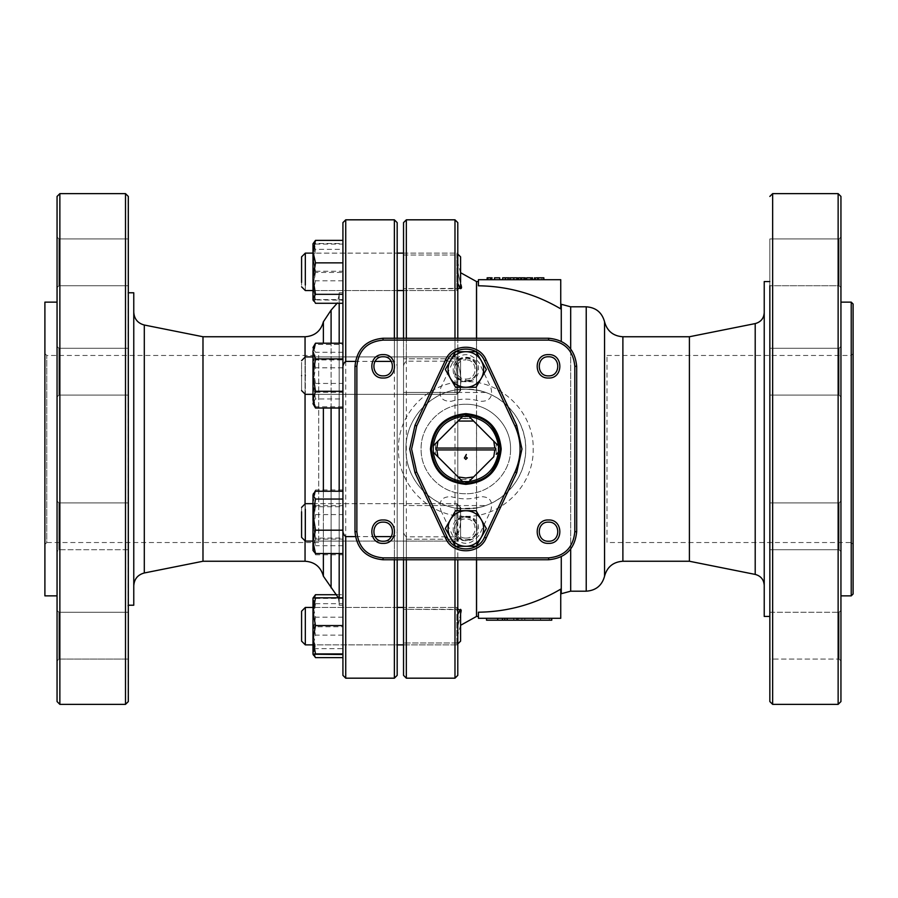 <?xml version="1.0" encoding="UTF-8"?>
<svg xmlns="http://www.w3.org/2000/svg" width="898" height="898" viewBox="0 0 898 898"><rect width="100%" height="100%" fill="white"/><g stroke="black" fill="none" stroke-linecap="round" stroke-linejoin="round"><path stroke-width="0.67" stroke-dasharray="4.49 3.37" d="M460.595 522.389C460.595 503.071 460.595 503.071 460.595 522.389C460.595 503.071 460.595 503.071 460.595 522.389C460.595 541.696 460.595 541.696 460.595 522.389C460.595 541.696 460.595 541.696 460.595 522.389M456.858 522.389C456.858 498.244 456.858 498.244 456.858 522.389C456.858 498.244 456.858 498.244 456.858 522.389C456.858 546.523 456.858 546.523 456.858 522.389C456.858 546.523 456.858 546.523 456.858 522.389M305.32 522.389C305.32 546.523 305.32 546.523 305.32 522.389C305.32 546.523 305.32 546.523 305.32 522.389C305.32 498.244 305.32 498.244 305.32 522.389C305.32 498.244 305.32 498.244 305.32 522.389M301.582 522.389C301.582 503.071 301.582 503.071 301.582 522.389C301.582 503.071 301.582 503.071 301.582 522.389C301.582 541.696 301.582 541.696 301.582 522.389C301.582 541.696 301.582 541.696 301.582 522.389M560.745 308.878C535.354 293.882 507.92 286.181 478.432 285.8C478.432 280.131 478.432 280.131 478.432 285.8C478.432 280.131 478.432 280.131 478.432 285.8L478.432 279.693L560.745 279.693L560.745 308.878C560.745 302.345 560.745 302.345 560.745 308.878C560.745 302.345 560.745 302.345 560.745 308.878M476.501 507.909L477.062 507.808C505.394 502.712 525.813 477.029 525.7 449C525.801 420.971 505.428 395.3 477.062 390.192L465.838 389.137C497.829 388.306 526.531 417.009 525.7 449C526.531 480.991 497.829 509.694 465.838 508.863C433.846 509.694 405.144 480.991 405.975 449C405.144 417.009 433.846 388.306 465.838 389.137L457.789 389.676C428.896 392.987 405.368 419.927 405.975 449C405.368 478.073 428.896 505.013 457.789 508.324L465.838 508.863C475.379 508.29 481.934 507.179 485.504 505.552C481.912 507.179 475.368 508.29 465.838 508.863L459.742 508.56L476.501 507.909L476.501 559.757M560.745 589.122C560.745 595.655 560.745 595.655 560.745 589.122C560.745 595.655 560.745 595.655 560.745 589.122C535.354 604.118 507.92 611.819 478.432 612.2C478.432 617.869 478.432 617.869 478.432 612.2C478.432 617.869 478.432 617.869 478.432 612.2L478.432 618.307L560.745 618.307L560.745 589.122M689.406 336.75L689.406 561.25M769.844 285.721L769.844 238.947L839.069 238.947L839.069 285.721L840.943 287.584L840.943 237.072L840.943 287.584L840.943 237.072L839.069 238.947L839.069 285.721L769.844 285.721L839.069 285.721L840.943 287.584L840.943 237.072L839.069 238.947L839.069 285.721L839.069 238.947L769.844 238.947L769.844 659.053L839.069 659.053L839.069 612.279L840.943 610.415L840.943 660.928L840.943 610.415L839.069 612.279L769.844 612.279L769.844 659.053L769.844 612.279L769.844 659.053L839.069 659.053L839.069 612.279L839.069 659.053L840.943 660.928L840.943 610.415L840.943 660.928L839.069 659.053L839.069 612.279L769.844 612.279M840.943 595.857L840.943 560.823M769.844 549.711L769.844 502.936L769.844 549.711L839.069 549.711L839.069 502.936L769.844 502.936L769.844 549.711L839.069 549.711L840.943 551.574L840.943 501.062L839.069 502.936L839.069 549.711L839.069 502.936L769.844 502.936M840.943 501.062L840.943 551.574L839.069 549.711L839.069 502.936L840.943 501.062L840.943 551.574M769.844 395.064L769.844 348.289L769.844 395.064L839.069 395.064L839.069 348.289L769.844 348.289L769.844 395.064L839.069 395.064L840.943 396.938L840.943 346.426L839.069 348.289L839.069 395.064L839.069 348.289L769.844 348.289M840.943 346.426L840.943 396.938L839.069 395.064L839.069 348.289L840.943 346.426L840.943 396.938M606.981 355.462L851.225 355.462L851.225 542.538L606.981 542.538L606.981 355.462L606.981 542.538M853.1 353.588L851.225 355.462L851.225 542.538L853.1 544.413L853.1 353.588L853.1 544.413M853.1 304.007L853.1 593.993M840.943 330.183L840.943 553.179M769.844 616.443L769.844 281.557L769.844 616.443M764.232 281.557L764.232 616.443M764.232 585.417L764.232 312.583M403.539 368.797L403.539 559.757L403.539 368.797C403.202 365.475 404.134 362.938 406.345 361.187L454.983 361.187L457.789 367.361L457.789 389.676L457.789 358.773L403.539 358.773L403.539 392.448L457.789 392.448L457.789 415.527L457.789 254.067L456.858 253.124L457.789 254.067M457.789 338.243L457.789 367.361M403.539 222.625L403.539 675.375M403.539 254.998L457.789 254.998L457.789 271.645L460.595 283.79L457.789 271.645L457.789 254.998L457.789 283.611L457.789 254.998L403.539 254.998L403.539 288.673L403.539 254.998M461.28 288.337L403.539 288.673L460.584 288.673L457.789 283.611L457.789 289.605M457.789 363.578C461.763 373.254 461.92 393.189 457.789 392.448L457.789 358.773L457.789 363.578L457.789 358.773L403.539 358.773L403.539 392.448L403.539 358.773L403.539 392.448L485.504 392.448C481.912 390.821 475.368 389.71 465.838 389.137L459.742 389.44C461.74 381.504 461.089 372.883 457.789 363.578M403.539 644.876L456.858 644.876L457.789 643.933L457.789 482.473L457.789 505.552L403.539 505.552L403.539 539.227L457.789 539.227L457.789 534.422C461.089 525.117 461.74 516.496 459.742 508.56M461.246 609.619L403.539 609.327L403.539 643.002L403.539 609.327L403.539 643.002L403.539 609.327L460.584 609.327L457.789 614.389L457.789 643.002L457.789 505.552C461.931 504.811 461.763 524.769 457.789 534.422L457.789 539.227L403.539 539.227L403.539 505.552L485.504 505.552M461.235 612.301L457.789 626.355L457.789 643.002L403.539 643.002L457.789 643.002L457.789 626.355L460.595 614.21M461.269 609.652L461.538 610.55M461.538 610.64L461.258 612.234M576.684 366.305L576.684 531.695C575.023 548.734 565.661 558.085 548.622 559.757L383.053 559.757C366.014 558.085 356.652 548.734 354.991 531.695L354.991 366.305C356.652 349.266 366.014 339.915 383.053 338.243L548.622 338.243C565.661 339.915 575.023 349.266 576.684 366.305L574.81 366.305L574.81 531.695C573.261 547.6 564.528 556.333 548.622 557.883L383.053 557.883C367.147 556.333 358.414 547.6 356.865 531.695L354.991 531.695M354.991 366.305L356.865 366.305C358.414 350.4 367.147 341.667 383.053 340.118L548.622 340.118C564.528 341.667 573.261 350.4 574.81 366.305M465.838 357.797L465.838 359.952C453.524 359.357 453.524 379.618 465.838 379.035L465.838 381.179C450.751 381.908 450.751 357.078 465.838 357.797C480.924 357.078 480.924 381.908 465.838 381.179M465.838 379.035C478.151 379.618 478.151 359.357 465.838 359.952C478.151 359.357 478.151 379.618 465.838 379.035M465.838 404.291C489.724 403.673 511.164 425.113 510.547 449C511.164 472.887 489.724 494.327 465.838 493.709C441.951 494.327 420.511 472.887 421.128 449C420.511 425.113 441.951 403.673 465.838 404.291M465.838 516.821C480.924 516.092 480.924 540.922 465.838 540.203C450.751 540.922 450.751 516.092 465.838 516.821M465.838 516.35C501.825 517.282 534.119 484.987 533.188 449C534.119 413.013 501.825 380.718 465.838 381.65C429.85 380.718 397.556 413.013 398.488 449C397.556 484.987 429.85 517.282 465.838 516.35M465.838 538.048C478.151 538.643 478.151 518.382 465.838 518.965C453.524 518.382 453.524 538.643 465.838 538.048M403.539 505.552L403.539 539.227L403.539 505.552M457.789 635.144L457.789 626.355L457.789 635.144L460.595 625.289M457.789 262.856L457.789 271.645L457.789 262.856L460.595 272.711M457.789 417.267L457.789 480.733L457.789 417.267M476.501 616.443L476.501 481.732M476.501 481.238L476.501 416.762M476.501 416.268L476.501 281.557M476.501 338.243L476.501 390.091M459.742 389.44L465.838 389.137C475.379 389.71 481.923 390.821 485.504 392.448M403.539 285.306L403.539 290.548L403.539 285.306M403.539 607.452L403.539 612.694L403.539 607.452L456.858 607.452L456.858 644.876L456.858 612.93M403.539 559.757L403.539 338.243M457.789 530.639L454.983 536.813L406.345 536.813C404.145 535.073 403.213 532.536 403.539 529.203M476.557 559.757L476.557 507.898M476.557 416.784L476.557 616.443M476.557 289.919L476.557 297.227M476.557 301.223L476.557 306.431M476.557 316.478L476.557 416.29M476.557 338.243L476.557 390.102M507.74 620.181L524.836 620.181L524.836 618.307L507.74 618.307L507.74 620.181L524.836 620.181M507.74 618.307L514.228 618.307L514.228 620.181M514.228 618.307L524.836 618.307M518.348 620.181L518.348 618.307M456.858 375.611C456.858 399.756 456.858 399.756 456.858 375.611C456.858 399.756 456.858 399.756 456.858 375.611C456.858 351.477 456.858 351.477 456.858 375.611C456.858 351.477 456.858 351.477 456.858 375.611M305.32 375.611C305.32 399.756 305.32 399.756 305.32 375.611C305.32 351.477 305.32 351.477 305.32 375.611M460.595 375.611C460.595 356.304 460.595 356.304 460.595 375.611C460.595 356.304 460.595 356.304 460.595 375.611C460.595 394.929 460.595 394.929 460.595 375.611C460.595 394.929 460.595 394.929 460.595 375.611M301.582 375.611C301.582 356.304 301.582 356.304 301.582 375.611C301.582 394.929 301.582 394.929 301.582 375.611M487.165 279.693L490.622 279.693M490.443 277.819L488.142 277.819L488.142 279.693L490.443 279.693L490.622 277.819M488.142 277.819L491.116 277.819L489.084 277.819L489.084 279.693L491.116 279.693M489.084 277.819L491.767 277.819M490.375 277.819L490.375 279.693L491.767 279.693M492.744 277.819L487.165 277.819M456.858 535.612L456.858 509.155L456.858 541.09L460.595 537.352L460.595 511.804L460.595 532.963M305.32 535.612L305.32 503.677L456.858 503.677L456.858 509.155M312.987 503.677L456.858 503.677L460.595 507.415L460.595 511.804M301.582 532.963L301.582 507.415L305.32 503.677M397.174 607.452L312.987 607.452L312.987 644.865L397.174 644.876L397.174 607.452M301.582 615.579L301.582 641.127L305.32 644.876L305.32 612.93M459.316 609.922L456.858 607.452L460.595 611.201L460.595 641.127L456.858 644.876L456.858 639.387M499.726 279.693L494.562 279.693M315.501 272.442L312.987 286.316L312.987 243.773L312.987 299.898L315.501 299.595L312.987 285.418L315.501 271.241L312.987 257.356L315.501 243.481L312.987 243.773L315.501 244.076L312.987 258.254L315.501 272.442L342.924 272.442L342.924 300.19L312.987 299.898L312.987 286.316L315.501 300.19M312.987 253.135L312.987 290.537L312.987 253.135L397.174 253.124L397.174 559.757M315.501 299.595L342.924 299.595L342.924 271.241L315.501 271.241M342.924 271.241L342.924 243.481L315.501 243.481M342.924 243.481L342.924 244.076L315.501 244.076M342.924 244.076L342.924 272.442M342.924 299.595L342.924 300.19M526.666 279.693L530.864 279.693L530.864 277.819L526.666 277.819L526.666 279.693L530.864 279.693M315.501 383.424L342.924 383.424L342.924 344.473L315.501 344.473L312.987 356.147L312.987 348.379L312.987 395.086L315.501 383.424L312.987 367.854L315.501 352.285L312.987 348.379L313.481 346.707L312.987 348.379M315.501 344.473L313.481 346.707M312.987 402.854L312.987 383.379L315.501 398.948L342.924 398.948L342.924 406.76L315.501 406.76L312.987 395.086L312.987 402.854L315.501 398.948M342.924 344.473L342.924 367.81L315.501 367.81L312.987 383.379L312.987 356.147L315.501 367.81M342.924 367.81L342.924 398.948M313.481 404.527L315.501 406.76M342.924 383.424L342.924 406.76M342.924 352.285L315.501 352.285M312.987 362.635L312.987 389.092L312.987 362.635M504.799 618.307L551.765 618.307L504.799 618.307M502.442 618.307L513.634 618.307L513.634 620.181L529.326 620.181L529.326 618.307M551.765 620.181L529.326 620.181M549.363 620.181L549.363 618.307M540.529 620.181L540.529 618.307M533.086 620.181L533.086 618.307M521.884 620.181L521.884 618.307M456.858 388.845L456.858 362.388L456.858 394.323L312.987 394.323M460.595 365.037L460.595 386.196L460.595 360.648L456.858 356.91L456.858 362.388M460.595 390.585L456.858 394.323L460.595 390.585L460.595 386.196M305.32 388.845L305.32 362.388L305.32 394.323L456.858 394.323M305.32 362.388L305.32 356.91L456.858 356.91L312.987 356.91M301.582 365.037L301.582 386.196L301.582 360.648L305.32 356.91M301.582 386.196L301.582 390.585L305.32 394.323M301.582 256.873L301.582 286.799L301.582 256.873L305.32 253.124L305.32 290.548L301.582 286.799L301.582 261.251M460.595 261.251L460.595 286.799L460.595 256.873L460.595 286.799L456.858 290.548L305.32 290.548L305.32 253.124L456.858 253.124L456.858 290.548L456.858 258.613M318.711 542.538L46.775 542.538L46.775 355.462L318.711 355.462L318.711 542.538L318.711 355.462M44.9 544.413L46.775 542.538L46.775 355.462L44.9 353.588L44.9 544.413L44.9 353.588M44.9 595.857L44.9 302.143M57.057 302.143L57.057 595.857M128.156 348.289L128.156 395.064L58.931 395.064L58.931 348.289L128.156 348.289L128.156 395.064L58.931 395.064L57.057 396.938L57.057 346.426L57.057 396.938L57.057 346.426L58.931 348.289L58.931 395.064L58.931 348.289L128.156 348.289L128.156 395.064L128.156 348.289M58.931 285.721L58.931 238.947L128.156 238.947L128.156 285.721L58.931 285.721L57.057 287.584L57.057 237.072L58.931 238.947L58.931 285.721L58.931 238.947L128.156 238.947L128.156 285.721L128.156 238.947L128.156 285.721L58.931 285.721L57.057 287.584L57.057 237.072L57.057 287.584L57.057 237.072L58.931 238.947L58.931 285.721M58.931 395.064L57.057 396.938L57.057 346.426L58.931 348.289L58.931 395.064M57.057 501.062L58.931 502.936L58.931 549.711L58.931 502.936L128.156 502.936L128.156 549.711L58.931 549.711L57.057 551.574L57.057 501.062L57.057 551.574L57.057 501.062L58.931 502.936L58.931 549.711L57.057 551.574M128.156 549.711L128.156 502.936L128.156 549.711L58.931 549.711L58.931 502.936L128.156 502.936L128.156 549.711M58.931 659.053L58.931 612.279L128.156 612.279L128.156 659.053L58.931 659.053L57.057 660.928L57.057 610.415L57.057 660.928L57.057 610.415L58.931 612.279L58.931 659.053L58.931 612.279L128.156 612.279L128.156 659.053L128.156 612.279L128.156 659.053L58.931 659.053L57.057 660.928L57.057 610.415L58.931 612.279L58.931 659.053M128.156 700.631L128.156 605.881M128.313 605.218L128.156 197.369M57.057 701.562L57.057 196.438M128.156 292.782L128.156 605.218L128.313 292.782M133.768 292.782L133.768 605.218M338.366 597.81L339.186 603.288L339.186 294.712L337.109 303.288M397.174 675.375L397.174 338.243M342.924 675.375L342.924 222.625M355.428 536.589L374.982 536.589M391.337 536.589L394.368 536.589C396.59 534.759 397.533 532.222 397.174 528.956M397.174 352.229L397.174 399.004L397.174 352.229M397.174 248.454L397.174 295.218L397.174 248.454M397.174 498.996L397.174 545.771L397.174 498.996M397.174 369.044C397.522 365.767 396.59 363.219 394.368 361.411L391.337 361.411M374.982 361.411L355.428 361.411M342.924 543.896L342.924 500.871L342.924 543.896M342.924 647.683L342.924 604.646L342.924 647.683M342.924 397.129L342.924 354.104L342.924 397.129M342.924 293.354L342.924 250.318L342.924 293.354M312.987 298.798L312.987 244.873L315.501 249.352L342.924 249.352L342.924 240.383L342.924 654.519L342.924 626.759L315.501 626.759L312.987 612.582L312.987 598.102L315.501 598.405L312.987 612.582L312.987 640.644L315.501 626.759M315.501 514.576L312.987 530.146L312.987 502.914L315.501 514.576L342.924 514.576L342.924 553.527L342.924 499.052M315.501 392.336L342.924 392.336L342.924 343.216L342.924 359.941L315.501 359.941L312.987 376.139L315.501 392.336L312.987 400.171L312.987 351.578L315.501 359.941M342.924 292.782L339.186 292.782L339.186 303.288M339.186 343.216L339.186 408.018M339.186 491.24L339.186 553.527M339.186 597.81L339.186 605.218L342.924 605.218M339.186 605.218L339.186 292.782M339.186 294.712L339.186 434.003M339.186 434.183L339.186 603.288M202.982 336.75L202.982 561.25M315.501 491.24L312.987 502.914L312.987 495.146M313.481 551.293L312.987 530.146L315.501 545.715L312.987 550.452L315.501 554.784L342.924 554.784L342.924 538.059L315.501 538.059L312.987 521.861L315.501 505.664L312.987 497.829L312.987 546.938L312.987 497.829L315.501 489.982L312.987 494.327M312.987 535.365L312.987 508.908L312.987 535.365M342.924 545.715L315.501 545.715M342.924 553.527L342.924 530.19M342.924 514.576L342.924 491.24M313.649 596.957L312.987 599.202L315.501 603.68L312.987 619.407L312.998 598.09M312.987 599.202L312.987 605.959L314.322 597.888M312.987 605.959L312.987 632.922L315.501 617.195L312.987 605.959M313.178 654.294L312.987 653.127L315.501 648.648L312.987 632.922L312.987 654.227L312.987 640.644L315.501 654.519M337.109 594.712L342.924 594.712L342.924 657.617L342.924 648.648L315.501 648.648M342.924 648.648L342.924 617.195L315.501 617.195M342.924 594.712L342.924 617.195M315.501 603.68L342.924 603.68M342.924 635.133L315.501 635.133L312.987 646.369L315.501 657.617M312.987 653.127L312.987 619.407L315.501 635.133M312.987 612.694L312.987 639.634L312.987 612.694M403.539 290.548L456.858 290.548L456.858 285.07M305.32 290.548L305.32 258.613M505.406 279.693L502.656 279.693L503.071 277.819L505.406 277.819L505.406 279.693L508.1 279.693M509.076 277.819L501.679 277.819M541.921 277.819L538.677 277.819L538.677 279.693L541.921 279.693L541.921 277.819L538.677 277.819L543.84 277.819M537.902 279.693L543.84 279.693L538.677 279.693L538.677 277.819L537.7 277.819M538.677 279.693L538.677 277.819L538.677 279.693L537.7 279.693M520.806 277.819L521.805 277.819L521.805 279.693L518.573 279.693L521.974 279.693L521.974 277.819L518.573 277.819M525.274 277.819L521.974 277.819M525.274 279.693L521.974 279.693M520.806 279.693L524.062 279.693M521.929 277.819L519.549 277.819L521.929 277.819L521.929 279.693L524.297 279.693M521.805 277.819L520.054 277.819M513.634 618.307L486.525 618.307M513.634 620.181L502.442 620.181M531.56 277.819L531.56 279.693L532.536 279.693M531.706 277.819L532.536 277.819M312.987 351.062L315.501 343.216M312.987 399.655L315.501 408.018M312.987 375.274L312.987 375.959L312.987 375.274M342.924 408.018L342.924 391.292M342.924 358.897L342.924 343.216M342.924 392.336L342.924 359.941M315.501 249.352L312.987 265.078L315.501 280.805L312.987 292.041L315.501 303.288M313.649 242.64L312.987 243.773M312.987 258.366L312.987 285.306L312.987 258.366M342.924 249.352L342.924 280.805L315.501 280.805M342.924 303.288L342.924 280.805M315.501 598.405L342.924 598.405L342.924 597.81M342.924 598.405L342.924 626.759M312.987 639.746L312.987 611.684M465.804 459.406L464.389 457.98M465.882 456.588L467.263 457.98M466.623 454.747L465.389 456.633M465.838 418.131L460.528 418.591L471.147 418.591L465.838 418.131M465.838 416.257L468.969 416.414L471.147 418.591L468.969 416.414L465.838 416.257L462.706 416.414L460.528 418.591M435.429 443.691L435.429 454.309L433.251 452.132L433.251 445.868L435.429 443.691M458.059 421.061L433.251 445.868M437.898 456.779L462.706 481.586L460.528 479.409L471.147 479.409L468.969 481.586L493.777 456.779M435.923 449.932L495.752 449.932M495.752 448.068L435.923 448.068M496.246 454.309L496.246 443.691L498.424 445.868L498.424 452.132L498.424 445.868L468.969 416.414M465.838 481.743L462.706 481.586M416.694 471.978L411.587 449L416.694 426.022L447.193 360.772C453.512 345.214 478.163 345.214 484.482 360.772L486.177 359.986C479.274 343.002 452.401 343.002 445.498 359.986L414.999 425.225L409.713 449L414.999 472.775L445.498 538.014C452.401 554.998 479.274 554.998 486.177 538.014L484.482 537.229C478.163 552.786 453.512 552.786 447.193 537.229L416.694 471.978L414.999 472.775M486.177 359.986L516.676 425.225L514.981 426.022C521.783 441.345 521.783 456.655 514.981 471.978L516.676 472.775L521.962 449L516.676 425.225L521.962 449M510.547 449C511.164 425.113 489.724 403.673 465.838 404.291C441.951 403.673 420.511 425.113 421.128 449C420.511 472.887 441.951 494.327 465.838 493.709C489.724 494.327 511.164 472.887 510.547 449C511.164 425.113 489.724 403.673 465.838 404.291C441.951 403.673 420.511 425.113 421.128 449C420.511 472.887 441.951 494.327 465.838 493.709C489.724 494.327 511.164 472.887 510.547 449M440.806 510.311L452.278 534.849C461.314 546.164 470.361 546.164 479.397 534.849L490.869 510.311C493.182 501.028 489.679 496.493 480.34 496.706C470.675 499.569 461 499.569 451.335 496.706C442.018 496.482 438.505 501.017 440.806 510.311M452.278 363.151L440.806 387.689C438.493 396.972 441.996 401.507 451.335 401.294C461 398.431 470.675 398.431 480.34 401.294C489.657 401.518 493.17 396.983 490.869 387.689L479.397 363.151C470.361 351.836 461.314 351.836 452.278 363.151M516.676 472.775L486.177 538.014C479.274 554.998 452.401 554.998 445.498 538.014L447.193 537.229M453.209 528.507C452.424 544.805 479.251 544.805 478.466 528.507C479.251 512.219 452.424 512.219 453.209 528.507M453.209 369.493C452.424 385.781 479.251 385.781 478.466 369.493C479.251 353.195 452.424 353.195 453.209 369.493M513.813 279.693L510.053 279.693L513.813 279.693L513.813 277.819L510.053 277.819M513.779 277.819L516.473 277.819L513.779 277.819L513.779 279.693L513.779 277.819L511.029 277.819L511.029 279.693L511.445 277.819L513.779 277.819M513.779 279.693L511.029 279.693M517.461 277.819L513.813 277.819M301.582 641.127L301.582 636.749M456.858 644.876L305.32 644.876L305.32 639.387M460.595 636.749L460.595 641.127M460.595 615.579L460.595 611.201M315.501 505.664L342.924 505.664L342.924 489.982L342.924 506.708L315.501 506.708L312.987 497.829M315.501 506.708L312.987 522.905L315.501 539.103L312.987 546.938L315.501 554.784L312.987 546.938M342.924 489.982L315.501 489.982L312.987 498.345M312.987 522.726L312.987 522.041L312.987 522.726M312.987 546.422L315.501 538.059M342.924 505.664L342.924 538.059M342.924 506.708L342.924 539.103L315.501 539.103M342.924 539.103L342.924 554.784M476.097 546.287L486.357 528.507L476.097 510.738L455.578 510.738L445.318 528.507L455.578 546.287L465.838 546.287M465.838 517.282A11.225 11.225 0 0 1 477.062 528.507A11.225 11.225 0 0 1 465.838 539.732A11.225 11.225 0 0 1 454.613 528.507A11.225 11.225 0 0 1 465.838 517.282A11.225 11.225 0 0 1 477.062 528.507A11.225 11.225 0 0 1 465.838 539.732A11.225 11.225 0 0 1 454.613 528.507A11.225 11.225 0 0 1 465.838 517.282M445.318 369.493L455.578 387.263L476.097 387.263L486.357 369.493L476.097 351.713L455.578 351.713L445.318 369.493M465.838 358.268A11.225 11.225 0 0 1 477.062 369.493A11.225 11.225 0 0 1 465.838 380.718A11.225 11.225 0 0 1 454.613 369.493A11.225 11.225 0 0 1 465.838 358.268A11.225 11.225 0 0 1 477.062 369.493A11.225 11.225 0 0 1 465.838 380.718A11.225 11.225 0 0 1 454.613 369.493A11.225 11.225 0 0 1 465.838 358.268M561.272 341.262L561.272 304.276M561.272 593.724L561.272 556.738M755.207 323.583L755.207 574.417M838.137 193.631L838.137 704.369M772.65 193.631L772.65 704.369M851.225 302.143L851.225 595.857M622.886 561.25L622.886 336.75M604.556 321.787L604.556 576.213M586.226 306.813L586.226 591.187M570.679 591.187L570.679 306.813M570.679 348.963L570.679 549.037M406.345 678.181L406.345 219.819M454.983 678.181L454.983 481.665M454.983 479.891L454.983 418.109M454.983 416.335L454.983 219.819M454.983 338.243L454.983 361.187M406.345 338.243L406.345 361.187M574.81 531.695L576.684 531.695M548.622 340.118L548.622 338.243M383.053 340.118L383.053 338.243M383.053 557.883L383.053 559.757M548.622 559.757L548.622 557.883M406.345 536.813L406.345 559.757M454.983 536.813L454.983 559.757M125.507 704.369L125.507 193.631M59.863 704.369L59.863 193.631M323.381 576.213L323.381 408.018M305.051 336.75L305.051 561.25M331.093 310.124L331.093 587.876M394.368 219.819L394.368 678.181M345.73 219.819L345.73 678.181M394.368 536.589L394.368 559.757M394.368 361.411L394.368 338.243M331.093 553.527L331.093 491.24M331.093 408.018L331.093 343.216M323.381 491.24L323.381 553.527M305.051 540.821L305.051 503.946M305.051 394.054L305.051 357.18M144.297 572.98L144.297 325.02M447.193 360.772L445.498 359.986M484.482 360.772L514.981 426.022M484.482 537.229L514.981 471.978M416.694 426.022L414.999 425.225M516.473 277.819L516.473 279.693M301.582 537.352L305.32 541.09L456.858 541.09L312.987 541.09M460.595 507.415L456.858 503.677M460.595 537.352L456.858 541.09M460.595 360.648L456.858 356.91M312.987 290.548L397.174 290.548M403.539 253.124L456.858 253.124M459.316 288.078L456.858 290.548M301.582 611.201L305.32 607.452L456.858 607.452"/><path stroke-width="1.35" d="M478.432 285.8C507.92 286.181 535.354 293.882 560.745 308.878L560.745 279.693L478.432 279.693L478.432 285.721M478.432 281.602L478.432 281.579A167.443 167.443 0 0 0 476.557 281.557L476.557 289.919M478.432 616.398L478.432 616.421A167.443 167.443 0 0 1 476.557 616.443L476.557 559.757M560.745 589.122C535.354 604.118 507.92 611.819 478.432 612.2L478.432 618.307L560.745 618.307L560.745 589.122M755.207 323.583L689.406 336.75L622.886 336.75L622.886 561.25L689.406 561.25L755.207 574.417L755.207 323.583C760.831 322.056 763.839 318.386 764.232 312.583L764.232 585.417C763.839 579.614 760.831 575.944 755.207 574.417M769.844 196.438L772.65 193.631L838.137 193.631L840.943 196.438L840.943 701.562L838.137 704.369L772.65 704.369L769.844 701.562L769.844 285.721M840.943 701.562L840.943 595.857L851.225 595.857L851.225 302.143L853.1 304.007L853.1 593.993L851.225 595.857M840.943 330.183L840.943 196.438M769.844 612.279L769.844 701.562M769.844 348.289L769.844 395.064M840.943 396.938L840.943 346.426M769.844 502.936L769.844 549.711M840.943 551.574L840.943 501.062M840.943 553.179L840.943 560.823M840.943 302.143L851.225 302.143M769.844 616.443L764.232 616.443L764.232 281.557L769.844 281.557M689.406 561.25L689.406 336.75M622.886 561.25C613.244 561.912 607.127 566.896 604.556 576.213L604.556 321.787C607.127 331.104 613.244 336.088 622.886 336.75M570.679 549.037L570.679 591.187L586.226 591.187C595.868 590.525 601.986 585.541 604.556 576.213M604.556 321.787C601.986 312.459 595.868 307.475 586.226 306.813L570.679 306.813L570.679 348.963M460.595 614.21L460.584 609.327L457.789 614.389L457.789 559.757L457.789 675.375L454.983 678.181L406.345 678.181L403.539 675.375L403.539 559.757M457.789 254.067L460.595 256.873L457.789 254.067L457.789 222.625L454.983 219.819L406.345 219.819L406.345 338.243M457.789 222.625L457.789 338.243L457.789 283.611L460.584 288.673L460.595 283.79L461.213 285.631M403.539 338.243L403.539 222.625L406.345 219.819M461.246 285.755L461.538 287.36M461.538 287.461L461.28 288.337M574.81 366.305C573.261 350.4 564.528 341.667 548.622 340.118L383.053 340.118C367.147 341.667 358.414 350.4 356.865 366.305L356.865 531.695C358.414 547.6 367.147 556.333 383.053 557.883L548.622 557.883C564.528 556.333 573.261 547.6 574.81 531.695L574.81 366.305L576.684 366.305L576.684 531.695C575.023 548.734 565.661 558.085 548.622 559.757L383.053 559.757C366.014 558.085 356.652 548.734 354.991 531.695L354.991 366.305C356.652 349.266 366.014 339.915 383.053 338.243L548.622 338.243C565.661 339.915 575.023 349.266 576.684 366.305M383.154 375.858C370.852 376.453 370.852 356.192 383.154 356.775C370.852 356.192 370.852 376.453 383.154 375.858C395.468 376.453 395.468 356.192 383.154 356.775C395.468 356.192 395.468 376.453 383.154 375.858M383.154 378.013C368.079 378.731 368.068 353.902 383.154 354.631C398.241 353.902 398.241 378.731 383.154 378.013M548.521 375.858C536.207 376.453 536.207 356.192 548.521 356.775C536.207 356.192 536.207 376.453 548.521 375.858C560.823 376.453 560.823 356.192 548.521 356.775C560.823 356.192 560.823 376.453 548.521 375.858M548.521 378.013C533.434 378.731 533.434 353.902 548.521 354.631C563.596 353.902 563.607 378.731 548.521 378.013M548.521 541.225C536.207 541.808 536.207 521.547 548.521 522.142C536.207 521.547 536.207 541.808 548.521 541.225C560.823 541.808 560.823 521.547 548.521 522.142C560.823 521.547 560.823 541.808 548.521 541.225M548.521 543.369C533.434 544.098 533.434 519.269 548.521 519.987C563.596 519.269 563.607 544.098 548.521 543.369M383.154 519.987C398.241 519.269 398.241 544.098 383.154 543.369C368.079 544.098 368.068 519.269 383.154 519.987M383.154 541.225C370.852 541.808 370.852 521.547 383.154 522.142C395.468 521.547 395.468 541.808 383.154 541.225C395.468 541.808 395.468 521.547 383.154 522.142C370.852 521.547 370.852 541.808 383.154 541.225M460.595 625.289L476.501 616.443L476.501 559.757M460.595 272.711L476.501 281.557L476.501 338.243M457.789 289.605L457.789 338.243M457.789 415.527L457.789 417.267L457.789 415.527M457.789 480.733L457.789 482.473L457.789 480.733M457.789 675.375L457.789 643.933L460.595 641.127L460.595 611.201L459.316 609.922M476.557 297.227L476.557 301.223M476.557 306.431L476.557 316.478M476.557 281.557L476.557 338.243M561.272 341.262L561.272 304.276L570.679 306.813M570.679 591.187L561.272 593.724L561.272 556.738M305.32 375.611C305.32 399.756 305.32 399.756 305.32 375.611C305.32 351.477 305.32 351.477 305.32 375.611M301.582 375.611C301.582 356.304 301.582 356.304 301.582 375.611C301.582 394.929 301.582 394.929 301.582 375.611M487.165 279.693L487.165 277.819L490.622 277.819L490.622 279.693M490.375 277.819L491.767 277.819L490.622 277.819L491.116 279.693M491.767 279.693L491.767 277.819L490.443 277.819M305.32 509.155L305.32 541.09L312.987 541.09M301.582 511.804L301.582 537.352L305.32 541.09M534.49 279.693L534.49 277.819L534.636 279.693M535.32 279.693L535.32 277.819L535.466 279.693M403.539 607.452L397.174 607.452L397.174 559.757L397.174 675.375L394.368 678.181L345.73 678.181L342.924 675.375L342.924 528.956C342.587 532.256 343.519 534.804 345.73 536.589L355.428 536.589M315.501 625.558L312.987 611.684L315.501 597.81L312.987 598.102L312.987 611.684L312.987 607.463L305.32 607.452L305.32 644.876L312.987 644.876L312.987 639.746L315.501 625.558L342.924 625.558M397.174 559.757L397.174 649.546L397.174 644.876L397.174 649.546L397.174 644.876L403.539 644.876M305.32 607.452L301.582 611.201L301.582 641.127L305.32 644.876M494.562 277.819L499.726 277.819L494.562 277.819L494.562 279.693M499.726 279.693L499.726 277.819M342.924 262.867L315.501 262.867L312.987 251.631L315.501 240.383L312.987 243.773L312.987 299.898L312.987 298.798L315.501 303.288L342.924 303.288L342.924 343.216L315.501 343.216L312.987 351.062L312.987 400.171M312.998 299.91L313.649 301.043M530.864 279.693L530.864 277.819L526.666 277.819L526.666 279.693M507.19 618.307L507.19 620.181L504.799 620.181L504.799 618.307M507.19 620.181L551.765 620.181L551.765 618.307M44.9 302.143L44.9 595.857L57.057 595.857L57.057 302.143L44.9 302.143M59.863 193.631L125.507 193.631L128.313 196.438L128.313 701.562L125.507 704.369L59.863 704.369L57.057 701.562L57.057 196.438L59.863 193.631L59.863 704.369M128.156 605.881L128.156 605.218L133.768 605.218L133.768 292.782L128.156 292.782M57.057 551.574L57.057 501.062M337.109 303.288L331.093 310.124L323.381 321.787L323.381 343.216L323.381 321.787C320.799 331.104 314.693 336.088 305.051 336.75L202.982 336.75L202.982 561.25L144.297 572.98C137.742 574.765 134.229 579.042 133.768 585.822M202.982 561.25L305.051 561.25C314.693 561.912 320.799 566.896 323.381 576.213L338.366 597.81M394.368 338.243L394.368 219.819L397.174 222.625L397.174 253.124L403.539 253.124M397.174 338.243L397.174 222.625M394.368 219.819L345.73 219.819L342.924 222.625L342.924 528.956M374.982 536.589L391.337 536.589M397.174 602.783L397.174 607.452L397.174 602.783M391.337 361.411L374.982 361.411M355.428 361.411L345.73 361.411C343.519 363.219 342.576 365.767 342.924 369.044M315.501 597.81L342.924 597.81L342.924 553.527L315.501 553.527L312.987 550.452M313.481 493.473L312.987 495.146L315.501 491.24L342.924 491.24L342.924 408.018L315.501 408.018L312.987 403.673M339.186 303.288L339.186 343.216M339.186 408.018L339.186 491.24M339.186 553.527L339.186 597.81M202.982 336.75L144.297 325.02C137.742 323.235 134.229 318.958 133.768 312.178M315.501 499.052L312.987 495.146L312.987 514.621L315.501 499.052L342.924 499.052L342.924 530.19L315.501 530.19L312.987 514.621L312.987 541.853L315.501 530.19M315.501 553.527L312.987 541.853L312.987 549.621M314.322 597.888L315.501 594.712L312.998 598.09M342.924 657.617L315.501 657.617L313.178 654.294M315.501 594.712L337.109 594.712M301.582 282.421L301.582 256.873L305.32 253.124L305.32 285.07M460.595 282.421L460.595 256.873M505.406 279.693L505.406 277.819L502.656 277.819L502.656 279.693M502.656 277.819L509.076 277.819L508.1 277.819L508.1 279.693M537.7 279.693L537.7 277.819L538.677 277.819M543.84 279.693L543.84 277.819L537.902 277.819L537.902 279.693M536.443 277.819L537.7 277.819L536.443 277.819M518.573 279.693L518.573 277.819L521.805 277.819M520.806 279.693L520.806 277.819L525.274 277.819L524.062 277.819L524.062 279.693M525.274 277.819L525.274 279.693M524.062 277.819L524.297 279.693M520.806 277.819L520.054 277.819L520.806 277.819M502.442 618.307L502.442 620.181L486.525 620.181L497.728 620.181L497.728 618.307M486.525 620.181L486.525 618.307M504.799 620.181L497.728 620.181M531.56 279.693L531.56 277.819L532.536 277.819L532.536 279.693M315.501 391.292L312.987 375.095L315.501 358.897L342.924 358.897L342.924 391.292L315.501 391.292L312.987 399.655L315.501 408.018M312.987 347.548L315.501 343.216M312.987 351.578L315.501 358.897M315.501 262.867L312.987 278.593L315.501 294.32L312.987 298.798M342.924 294.32L315.501 294.32M342.924 240.383L315.501 240.383M312.987 611.684L312.987 654.227L315.501 653.924L312.987 639.746M342.924 653.924L315.501 653.924M342.924 654.519L312.987 654.227L313.649 655.36M464.389 457.98L465.804 459.406L467.263 457.98L465.389 456.633L466.309 454.489L464.389 457.98M465.838 416.257L462.706 416.414L460.528 418.591L462.706 416.414L468.969 416.414L465.838 416.257L465.838 415.044C509.637 412.945 509.637 485.055 465.838 482.956L465.838 481.743L462.706 481.586L437.898 456.779L436.855 449.932L435.923 449.932L495.752 449.932L495.752 448.068L494.82 448.068L495.752 448.068M435.923 448.068L436.855 448.068L437.898 441.221L433.251 445.868L433.251 452.132L437.898 456.779L433.251 452.132L433.251 445.868C436.058 429.042 445.879 419.22 462.706 416.414L458.059 421.061L473.616 421.061L493.777 441.221L494.82 448.068L435.923 448.068L435.923 449.932M493.777 441.221L498.424 445.868C495.617 429.042 485.796 419.22 468.969 416.414L473.616 421.061M460.528 418.591L437.898 441.221M495.752 449.932L494.82 449.932L493.777 456.779L473.616 476.939L465.838 477.994L458.059 476.939M473.616 476.939L468.969 481.586L465.838 481.743M498.424 445.868L498.424 452.132C495.617 468.958 485.796 478.78 468.969 481.586L462.706 481.586C445.879 478.78 436.058 468.958 433.251 452.132M498.424 452.132L496.246 454.309M486.177 538.014L516.676 472.775L521.962 449L516.676 425.225L486.177 359.986C479.274 343.002 452.401 343.002 445.498 359.986L414.999 425.225L409.713 449L414.999 472.775L445.498 538.014C452.401 554.998 479.274 554.998 486.177 538.014C479.274 554.998 452.401 554.998 445.498 538.014L447.193 537.229L416.694 471.978L411.587 449L416.694 426.022L447.193 360.772L445.498 359.986C452.401 343.002 479.274 343.002 486.177 359.986L484.482 360.772L514.981 426.022L516.676 425.225L521.962 449L516.676 472.775L514.981 471.978L484.482 537.229L486.177 538.014M501.196 449C499.097 427.527 487.311 415.74 465.838 413.641C444.364 415.74 432.578 427.527 430.479 449C432.578 470.473 444.364 482.26 465.838 484.359C487.311 482.26 499.097 470.473 501.196 449M431.41 449C433.453 469.912 444.925 481.384 465.838 483.427C486.75 481.384 498.222 469.912 500.265 449C498.222 428.088 486.75 416.616 465.838 414.573C444.925 416.616 433.453 428.088 431.41 449C433.453 469.912 444.925 481.384 465.838 483.427C486.75 481.384 498.222 469.912 500.265 449C498.222 428.088 486.75 416.616 465.838 414.573C444.925 416.616 433.453 428.088 431.41 449M510.053 279.693L510.053 277.819L517.461 277.819L517.461 279.693M513.813 277.819L513.813 279.693M450.448 519.628L455.578 510.738L465.838 510.738A17.769 17.769 0 0 1 481.227 537.397L476.097 546.287L465.838 546.287A17.769 17.769 0 0 0 481.227 537.397L486.357 528.507L476.097 510.738L465.838 510.738A17.769 17.769 0 0 0 450.448 537.397L445.318 528.507L450.448 519.628M465.838 546.287A17.769 17.769 0 0 1 450.448 537.397L455.578 546.287L476.097 546.287M450.448 360.603L455.578 351.713L465.838 351.713A17.769 17.769 0 0 1 481.227 378.372L476.097 387.263L465.838 387.263A17.769 17.769 0 0 0 481.227 378.372L486.357 369.493L476.097 351.713L465.838 351.713A17.769 17.769 0 0 0 450.448 378.372L445.318 369.493L450.448 360.603M465.838 387.263A17.769 17.769 0 0 1 450.448 378.372L455.578 387.263L465.838 387.263M772.65 704.369L772.65 193.631M838.137 704.369L838.137 193.631M586.226 591.187L586.226 306.813M454.983 481.665L454.983 479.891M454.983 418.109L454.983 416.335M454.983 219.819L454.983 338.243M548.622 338.243L548.622 340.118M576.684 531.695L574.81 531.695M548.622 557.883L548.622 559.757M383.053 557.883L383.053 559.757C366.014 558.085 356.652 548.734 354.991 531.695L356.865 531.695L356.865 366.305L354.991 366.305C356.652 349.266 366.014 339.915 383.053 338.243L383.053 340.118M406.345 559.757L406.345 678.181M454.983 559.757L454.983 678.181M517.001 620.181L517.001 618.307M125.507 193.631L125.507 704.369M345.73 678.181L345.73 536.589M394.368 559.757L394.368 678.181M345.73 361.411L345.73 219.819M331.093 587.876L331.093 553.527M331.093 491.24L331.093 408.018M331.093 343.216L331.093 310.124M323.381 408.018L323.381 491.24M323.381 553.527L323.381 576.213M305.051 561.25L305.051 540.821M305.051 503.946L305.051 394.054M305.051 357.18L305.051 336.75M144.297 325.02L144.297 572.98M484.482 537.229C478.163 552.786 453.512 552.786 447.193 537.229M416.694 426.022L414.999 425.225L409.713 449L414.999 472.775L416.694 471.978M514.981 426.022C521.783 441.345 521.783 456.655 514.981 471.978M447.193 360.772C453.512 345.214 478.163 345.214 484.482 360.772M301.582 390.585L305.32 394.323L312.987 394.323M301.582 360.648L305.32 356.91L312.987 356.91M301.582 507.415L305.32 503.677L312.987 503.677M301.582 286.799L305.32 290.548L312.987 290.548M397.174 290.548L403.539 290.548M305.32 253.124L312.987 253.124M460.595 286.799L459.316 288.078"/></g></svg>
